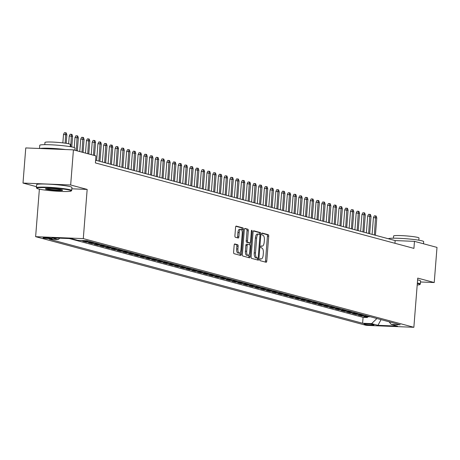 <?xml version="1.0" encoding="UTF-8"?>
<svg xmlns="http://www.w3.org/2000/svg" width="460" height="460" viewBox="0 0 460 460"><rect width="100%" height="100%" fill="white"/><g stroke="black" fill="none" stroke-linecap="round" stroke-linejoin="round"><path stroke-width="0.69" d="M259.791 259.595A0.972 0.402 92.3 0 0 260.113 260.665L266.098 262.275A1.386 0.569 92.3 0 0 266.15 262.28A1.386 0.569 92.3 0 0 266.771 261.044L268.72 236.216A1.386 0.569 92.3 0 0 268.266 234.686L262.28 233.076A0.972 0.402 92.3 0 0 262.246 233.07A0.972 0.402 92.3 0 0 261.815 233.939A0.972 0.402 92.3 0 0 262.131 235.008L262.907 235.215A4.445 1.829 92.3 0 1 264.362 240.114L264.195 242.184A4.445 1.829 92.3 0 1 262.217 246.14A4.445 1.829 92.3 0 1 262.05 246.117L261.274 245.904A0.972 0.402 92.3 0 0 261.234 245.899A0.972 0.402 92.3 0 0 260.803 246.767A0.972 0.402 92.3 0 0 261.119 247.836L261.895 248.043A4.445 1.829 92.3 0 1 263.35 252.942L263.189 255.012A4.445 1.829 92.3 0 1 261.205 258.968A4.445 1.829 92.3 0 1 261.038 258.945L260.262 258.733A0.972 0.402 92.3 0 0 260.228 258.727A0.972 0.402 92.3 0 0 259.791 259.595M43.441 238.044A4.525 0.38 -175.5 0 0 48.49 238.654A4.525 0.38 -175.5 0 0 52.078 238.562A4.525 0.38 -175.5 0 0 51.687 238.378A4.525 0.38 -175.5 0 0 46.638 237.762A4.525 0.38 -175.5 0 0 43.05 237.855A4.525 0.38 -175.5 0 0 43.441 238.044M234.836 243.955A1.386 0.569 92.3 0 0 234.784 243.949A1.386 0.569 92.3 0 0 234.163 245.186L233.617 252.149A1.386 0.569 92.3 0 0 234.071 253.678L240.718 255.461A1.386 0.569 92.3 0 0 240.77 255.472A1.386 0.569 92.3 0 0 241.391 254.236L243.346 229.408A1.386 0.569 92.3 0 0 242.891 227.878L236.244 226.096A1.386 0.569 92.3 0 0 236.193 226.084A1.386 0.569 92.3 0 0 235.572 227.32L234.91 235.733A1.386 0.569 92.3 0 0 235.365 237.268L238.211 238.027A1.386 0.569 92.3 0 0 238.263 238.038A1.386 0.569 92.3 0 0 238.878 236.802L239.211 232.628A3.714 1.529 92.3 0 1 240.867 229.321A3.714 1.529 92.3 0 1 242.224 233.439L240.936 249.78A3.714 1.529 92.3 0 1 239.28 253.092A3.714 1.529 92.3 0 1 237.923 248.975L238.136 246.249A1.386 0.569 92.3 0 0 237.682 244.72L234.732 243.949M71.812 188.801L87.164 189.422L70.668 184.995L73.427 149.862L25.766 147.936L23 183.068L36.507 186.691M87.164 189.422L83.294 238.608L413.862 327.29L366.2 325.364L35.627 236.681L83.294 238.608M420.492 281.98L434.234 282.532L417.737 278.104L413.862 327.29M434.234 282.532L437 247.399L414.471 241.356L395.151 240.574L95.617 160.218M73.427 149.862L95.956 155.905L95.404 162.932L413.919 248.383L414.471 241.356M251.137 256.852A1.386 0.569 92.3 0 0 251.591 258.382L258.238 260.164A1.386 0.569 92.3 0 0 258.29 260.17A1.386 0.569 92.3 0 0 258.911 258.934L260.866 234.105A1.386 0.569 92.3 0 0 260.412 232.576L253.765 230.793A1.386 0.569 92.3 0 0 253.707 230.788A1.386 0.569 92.3 0 0 253.092 232.024L251.137 256.852M249.481 257.813L242.834 256.03A1.386 0.569 92.3 0 1 242.38 254.501L244.329 229.672A1.386 0.569 92.3 0 1 244.95 228.436A1.386 0.569 92.3 0 1 245.002 228.442L247.848 229.206A1.386 0.569 92.3 0 1 248.302 230.736L247.509 240.804A1.386 0.569 92.3 0 0 247.963 242.339L249.849 242.845A1.386 0.569 92.3 0 0 249.906 242.851A1.386 0.569 92.3 0 0 250.522 241.615L251.35 231.133A0.972 0.402 92.3 0 1 251.781 230.264A0.972 0.402 92.3 0 1 252.137 231.345L250.148 256.588A1.386 0.569 92.3 0 1 249.533 257.824A1.386 0.569 92.3 0 1 249.481 257.813M80.023 240.436L80.448 240.453M86.095 240.683A5.658 5.135 105 0 1 85.146 240.735L87.44 241.35L82.737 241.161L86.181 242.086L86.244 241.304M92.213 242.144A5.658 5.135 105 0 1 90.884 242.276L93.179 242.891L88.475 242.702L91.919 243.627L91.983 242.845M97.951 243.685A5.658 5.135 105 0 1 96.623 243.817L98.917 244.433L94.214 244.243L97.658 245.168L97.721 244.386M103.69 245.22A5.658 5.135 105 0 1 102.361 245.358L104.656 245.973L99.952 245.784L103.396 246.704L103.46 245.922M109.428 246.761A5.658 5.135 105 0 1 108.1 246.893L110.394 247.514L105.691 247.319L109.135 248.245L109.198 247.463M115.172 248.302A5.658 5.135 105 0 1 113.838 248.434L116.133 249.05L111.435 248.86L114.873 249.786L114.937 249.004M120.911 249.843A5.658 5.135 105 0 1 119.577 249.975L121.871 250.591L117.173 250.401L120.618 251.327L120.675 250.545M126.649 251.384A5.658 5.135 105 0 1 125.315 251.516L127.615 252.132L122.912 251.942L126.356 252.862L126.414 252.08M132.388 252.919A5.658 5.135 105 0 1 131.054 253.052L133.354 253.673L128.65 253.483L132.095 254.403L132.152 253.621M138.126 254.46A5.658 5.135 105 0 1 136.792 254.593L139.093 255.208L134.389 255.018L137.833 255.944L137.896 255.162M143.865 256.002A5.658 5.135 105 0 1 142.537 256.134L144.831 256.749L140.127 256.559L143.572 257.485L143.635 256.703M149.603 257.542A5.658 5.135 105 0 1 148.275 257.675L150.57 258.29L145.866 258.1L149.31 259.026L149.373 258.238M155.342 259.078A5.658 5.135 105 0 1 154.014 259.216L156.308 259.831L151.605 259.641L155.049 260.561L155.112 259.779M161.08 260.619A5.658 5.135 105 0 1 159.752 260.751L162.046 261.366L157.343 261.176L160.787 262.102L160.85 261.32M166.819 262.16A5.658 5.135 105 0 1 165.491 262.292L167.785 262.907L163.081 262.717L166.526 263.643L166.589 262.861M172.558 263.701A5.658 5.135 105 0 1 171.229 263.833L173.523 264.448L168.826 264.258L172.264 265.184L172.327 264.402M178.302 265.236A5.658 5.135 105 0 1 176.968 265.374L179.262 265.989L174.564 265.799L178.008 266.719L178.066 265.938M184.04 266.777A5.658 5.135 105 0 1 182.706 266.909L185.006 267.53L180.303 267.335L183.747 268.26L183.804 267.478M189.779 268.318A5.658 5.135 105 0 1 188.445 268.45L190.745 269.065L186.041 268.876L189.486 269.801L189.543 269.019M195.517 269.859A5.658 5.135 105 0 1 194.183 269.991L196.483 270.606L191.78 270.417L195.224 271.342L195.287 270.56M201.256 271.4A5.658 5.135 105 0 1 199.927 271.532L202.222 272.147L197.518 271.958L200.962 272.878L201.026 272.096M206.994 272.935A5.658 5.135 105 0 1 205.666 273.067L207.96 273.688L203.257 273.499L206.701 274.419L206.764 273.637M212.733 274.476A5.658 5.135 105 0 1 211.404 274.608L213.699 275.224L208.995 275.034L212.439 275.96L212.503 275.178M218.471 276.017A5.658 5.135 105 0 1 217.143 276.149L219.437 276.765L214.734 276.575L218.178 277.501L218.241 276.719M224.21 277.558A5.658 5.135 105 0 1 222.881 277.69L225.176 278.306L220.472 278.116L223.916 279.036L223.98 278.254M229.948 279.093A5.658 5.135 105 0 1 228.62 279.231L230.914 279.847L226.216 279.657L229.655 280.577L229.718 279.795M235.692 280.635A5.658 5.135 105 0 1 234.358 280.767L236.653 281.382L231.955 281.192L235.393 282.118L235.457 281.336M241.431 282.175A5.658 5.135 105 0 1 240.097 282.308L242.391 282.923L237.693 282.733L241.138 283.659L241.195 282.877M247.169 283.716A5.658 5.135 105 0 1 245.835 283.849L248.135 284.464L243.432 284.274L246.876 285.2L246.934 284.418M252.908 285.252A5.658 5.135 105 0 1 251.574 285.39L253.874 286.005L249.17 285.815L252.615 286.735L252.672 285.953M258.647 286.793A5.658 5.135 105 0 1 257.318 286.925L259.612 287.54L254.909 287.351L258.353 288.276L258.416 287.494M264.385 288.334A5.658 5.135 105 0 1 263.057 288.466L265.351 289.081L260.647 288.892L264.092 289.817L264.155 289.035M270.123 289.875A5.658 5.135 105 0 1 268.795 290.007L271.089 290.622L266.386 290.433L269.83 291.358L269.893 290.576M275.862 291.416A5.658 5.135 105 0 1 274.534 291.548L276.828 292.163L272.124 291.973L275.569 292.893L275.632 292.111M281.601 292.951A5.658 5.135 105 0 1 280.272 293.083L282.566 293.704L277.863 293.514L281.307 294.434L281.37 293.652M287.339 294.492A5.658 5.135 105 0 1 286.011 294.624L288.305 295.24L283.607 295.05L287.046 295.975L287.109 295.193M293.083 296.033A5.658 5.135 105 0 1 291.749 296.165L294.043 296.78L289.346 296.591L292.784 297.516L292.847 296.734M298.822 297.574A5.658 5.135 105 0 1 297.488 297.706L299.782 298.322L295.084 298.132L298.528 299.052L298.586 298.27M304.56 299.109A5.658 5.135 105 0 1 303.226 299.247L305.526 299.862L300.823 299.673L304.267 300.593L304.324 299.811M310.299 300.65A5.658 5.135 105 0 1 308.965 300.782L311.265 301.398L306.561 301.208L310.005 302.134L310.063 301.352M316.037 302.191A5.658 5.135 105 0 1 314.709 302.323L317.003 302.939L312.3 302.749L315.744 303.675L315.807 302.893M321.776 303.732A5.658 5.135 105 0 1 320.447 303.865L322.742 304.48L318.038 304.29L321.483 305.216L321.546 304.434M327.514 305.267A5.658 5.135 105 0 1 326.186 305.405L328.48 306.021L323.777 305.831L327.221 306.751L327.284 305.969M333.253 306.808A5.658 5.135 105 0 1 331.924 306.941L334.219 307.556L329.515 307.366L332.959 308.292L333.023 307.51M338.991 308.349A5.658 5.135 105 0 1 337.663 308.482L339.957 309.097L335.254 308.907L338.698 309.833L338.761 309.051M344.73 309.891A5.658 5.135 105 0 1 343.401 310.023L345.696 310.638L340.992 310.448L344.436 311.374L344.5 310.592M350.474 311.426A5.658 5.135 105 0 1 349.14 311.564L351.434 312.179L346.736 311.989L350.175 312.909L350.238 312.127M356.212 312.967A5.658 5.135 105 0 1 354.878 313.099L357.173 313.72L352.475 313.524L355.919 314.45L355.977 313.668M361.951 314.508A5.658 5.135 105 0 1 360.617 314.64L362.917 315.255L358.214 315.065L361.658 315.991L366.355 316.181A5.658 5.135 -75 0 0 367.69 316.049M361.715 315.209L361.658 315.991M373.577 324.76L372.312 324.421A4.387 0.368 -175.5 0 0 367.425 323.828A4.387 0.368 -175.5 0 0 363.946 323.915A4.387 0.368 -175.5 0 0 364.326 324.099L365.591 324.438A4.387 0.368 -175.5 0 0 370.478 325.03A4.387 0.368 -175.5 0 0 373.951 324.944A4.387 0.368 -175.5 0 0 373.577 324.76M59.708 238.177L58.282 239.556L49.26 239.194L362.612 323.259L371.634 323.622L376.907 318.521M58.282 239.556L51.968 237.866L71.547 238.654L77.861 240.35L86.877 240.712L400.229 324.777L391.213 324.415L397.526 326.105L377.947 325.318L371.634 323.622M69.397 238.567L363.078 317.354L367.396 317.532L363.952 316.606L368.655 316.796A5.658 5.135 -75 0 0 369.984 316.664M360.617 314.64L355.919 314.45M354.878 313.099L350.175 312.909M349.14 311.564L344.436 311.374M343.401 310.023L338.698 309.833M337.663 308.482L332.959 308.292M331.924 306.941L327.221 306.751M326.186 305.405L321.483 305.216M320.447 303.865L315.744 303.675M314.709 302.323L310.005 302.134M308.965 300.782L304.267 300.593M303.226 299.247L298.528 299.052M297.488 297.706L292.784 297.516M291.749 296.165L287.046 295.975M286.011 294.624L281.307 294.434M280.272 293.083L275.569 292.893M274.534 291.548L269.83 291.358M268.795 290.007L264.092 289.817M263.057 288.466L258.353 288.276M257.318 286.925L252.615 286.735M251.574 285.39L246.876 285.2M245.835 283.849L241.138 283.659M240.097 282.308L235.393 282.118M234.358 280.767L229.655 280.577M228.62 279.231L223.916 279.036M222.881 277.69L218.178 277.501M217.143 276.149L212.439 275.96M211.404 274.608L206.701 274.419M205.666 273.067L200.962 272.878M199.927 271.532L195.224 271.342M194.183 269.991L189.486 269.801M188.445 268.45L183.747 268.26M182.706 266.909L178.008 266.719M176.968 265.374L172.264 265.184M171.229 263.833L166.526 263.643M165.491 262.292L160.787 262.102M159.752 260.751L155.049 260.561M154.014 259.216L149.31 259.026M148.275 257.675L143.572 257.485M142.537 256.134L137.833 255.944M136.792 254.593L132.095 254.403M131.054 253.052L126.356 252.862M125.315 251.516L120.618 251.327M119.577 249.975L114.873 249.786M113.838 248.434L109.135 248.245M108.1 246.893L103.396 246.704M102.361 245.358L97.658 245.168M96.623 243.817L91.919 243.627M90.884 242.276L86.181 242.086M85.146 240.735L80.442 240.545M70.668 184.995L23 183.068M39.37 189.169L35.627 236.681M394.939 243.288L395.151 240.574M367.454 316.75L367.396 317.532M363.078 317.354L362.612 323.259M389.091 321.787L391.213 324.415M362.917 315.255A5.658 5.135 -75 0 0 364.245 315.123M357.173 313.72A5.658 5.135 -75 0 0 358.507 313.582M351.434 312.179A5.658 5.135 -75 0 0 352.768 312.047M345.696 310.638A5.658 5.135 -75 0 0 347.03 310.506M339.957 309.097A5.658 5.135 -75 0 0 341.291 308.965M334.219 307.556A5.658 5.135 -75 0 0 335.547 307.424M328.48 306.021A5.658 5.135 -75 0 0 329.808 305.888M322.742 304.48A5.658 5.135 -75 0 0 324.07 304.347M317.003 302.939A5.658 5.135 -75 0 0 318.332 302.806M311.265 301.398A5.658 5.135 -75 0 0 312.593 301.266M305.526 299.862A5.658 5.135 -75 0 0 306.854 299.724M299.782 298.322A5.658 5.135 -75 0 0 301.116 298.189M294.043 296.78A5.658 5.135 -75 0 0 295.377 296.648M288.305 295.24A5.658 5.135 -75 0 0 289.639 295.107M282.566 293.704A5.658 5.135 -75 0 0 283.9 293.566M276.828 292.163A5.658 5.135 -75 0 0 278.156 292.031M271.089 290.622A5.658 5.135 -75 0 0 272.418 290.49M265.351 289.081A5.658 5.135 -75 0 0 266.679 288.949M259.612 287.54A5.658 5.135 -75 0 0 260.941 287.408M253.874 286.005A5.658 5.135 -75 0 0 255.202 285.873M248.135 284.464A5.658 5.135 -75 0 0 249.464 284.332M242.391 282.923A5.658 5.135 -75 0 0 243.725 282.791M236.653 281.382A5.658 5.135 -75 0 0 237.987 281.25M230.914 279.847A5.658 5.135 -75 0 0 232.248 279.709M225.176 278.306A5.658 5.135 -75 0 0 226.51 278.173M219.437 276.765A5.658 5.135 -75 0 0 220.771 276.632M213.699 275.224A5.658 5.135 -75 0 0 215.027 275.091M207.96 273.688A5.658 5.135 -75 0 0 209.288 273.55M202.222 272.147A5.658 5.135 -75 0 0 203.55 272.015M196.483 270.606A5.658 5.135 -75 0 0 197.811 270.474M190.745 269.065A5.658 5.135 -75 0 0 192.073 268.933M185.006 267.53A5.658 5.135 -75 0 0 186.334 267.392M179.262 265.989A5.658 5.135 -75 0 0 180.596 265.857M173.523 264.448A5.658 5.135 -75 0 0 174.857 264.316M167.785 262.907A5.658 5.135 -75 0 0 169.119 262.775M162.046 261.366A5.658 5.135 -75 0 0 163.38 261.234M156.308 259.831A5.658 5.135 -75 0 0 157.636 259.693M150.57 258.29A5.658 5.135 -75 0 0 151.898 258.158M144.831 256.749A5.658 5.135 -75 0 0 146.159 256.617M139.093 255.208A5.658 5.135 -75 0 0 140.421 255.076M133.354 253.673A5.658 5.135 -75 0 0 134.682 253.535M127.615 252.132A5.658 5.135 -75 0 0 128.944 251.999M121.871 250.591A5.658 5.135 -75 0 0 123.205 250.458M116.133 249.05A5.658 5.135 -75 0 0 117.467 248.917M110.394 247.514A5.658 5.135 -75 0 0 111.728 247.376M104.656 245.973A5.658 5.135 -75 0 0 105.99 245.841M98.917 244.433A5.658 5.135 -75 0 0 100.245 244.3M93.179 242.891A5.658 5.135 -75 0 0 94.507 242.759M87.44 241.35A5.658 5.135 -75 0 0 88.768 241.218M381.058 319.631L377.947 325.318M261.205 258.968L259.975 258.917A4.445 1.829 92.3 0 0 260.09 258.905M262.217 246.14L260.987 246.088A4.445 1.829 92.3 0 0 261.096 246.077M265.178 262.027A1.386 0.569 92.3 0 0 265.483 260.992L267.433 236.164A1.386 0.569 92.3 0 0 266.978 234.634L261.981 233.289M259.555 234.318L259.578 234.054A1.386 0.569 92.3 0 0 259.124 232.524L253.397 230.989M257.318 259.917A1.386 0.569 92.3 0 0 257.623 258.882L257.686 258.066M257.772 258.066A0.972 0.402 92.3 0 0 257.807 258.071A0.972 0.402 92.3 0 0 258.244 257.209L259.957 235.411A0.972 0.402 92.3 0 0 259.635 234.341L258.819 234.123A4.445 1.829 92.3 0 0 258.652 234.094A4.445 1.829 92.3 0 0 256.668 238.05L255.501 252.948A4.445 1.829 92.3 0 0 256.956 257.847L257.772 258.066L256.484 258.014A0.972 0.402 92.3 0 0 256.519 258.02A0.972 0.402 92.3 0 0 256.559 258.02M257.531 234.071A4.445 1.829 92.3 0 0 257.364 234.042A4.445 1.829 92.3 0 0 255.38 237.998L256.668 238.05M256.484 258.014L255.668 257.795A4.445 1.829 92.3 0 1 254.213 252.896L255.38 237.998M244.634 228.637L247.848 229.206M248.67 242.794A1.386 0.569 92.3 0 1 248.618 242.799A1.386 0.569 92.3 0 1 248.561 242.788L246.675 242.282A1.386 0.569 92.3 0 1 246.221 240.752L247.014 230.684A1.386 0.569 92.3 0 0 246.56 229.155M249.941 242.851L249.786 244.812M249.015 254.627L248.86 256.536L250.148 256.588M246.686 251.252A3.714 1.529 92.3 0 0 248.043 255.369A3.714 1.529 92.3 0 0 249.699 252.063L250.154 246.307A1.386 0.569 92.3 0 0 249.699 244.772L247.814 244.266A1.386 0.569 92.3 0 0 247.762 244.26A1.386 0.569 92.3 0 0 247.141 245.496L246.686 251.252L245.398 251.2A3.714 1.529 92.3 0 0 246.755 255.317L248.043 255.369M247.71 244.266L246.525 244.214A1.386 0.569 92.3 0 0 246.474 244.208A1.386 0.569 92.3 0 0 245.853 245.444L247.141 245.496M245.398 251.2L245.853 245.444M248.555 257.565A1.386 0.569 92.3 0 0 248.86 256.536M239.28 253.092L237.992 253.034A3.714 1.529 92.3 0 1 236.636 248.923L236.848 246.198A1.386 0.569 92.3 0 0 236.394 244.668L234.468 244.151M240.867 229.321L239.579 229.27A3.714 1.529 92.3 0 0 237.918 232.576L239.211 232.628M237.285 237.78A1.386 0.569 92.3 0 0 237.59 236.75L237.918 232.576M241.96 230.615L242.058 229.356A1.386 0.569 92.3 0 0 241.603 227.827L235.876 226.285M239.798 255.214A1.386 0.569 92.3 0 0 240.103 254.184L240.246 252.35M373.428 217.597L374.313 215.849L375.601 215.901L376.176 216.056L376.78 217.965L373.428 217.597L372.105 234.393M375.601 215.901L374.382 235.008M376.78 217.965L375.417 235.284M417.191 284.999A17.256 1.455 -175.5 0 0 419.802 284.55A17.256 1.455 -175.5 0 0 418.381 283.716A17.256 1.455 -175.5 0 0 417.312 283.464M417.352 282.975A17.681 1.489 4.5 0 1 418.801 283.308A17.681 1.489 4.5 0 1 420.325 284.05A17.681 1.489 4.5 0 1 420.256 284.165L419.802 284.55M388.43 238.774A17.681 1.489 4.5 0 1 402.782 238.498A17.681 1.489 4.5 0 1 422.142 240.873A17.681 1.489 4.5 0 1 423.666 241.609L423.493 243.777M393.426 238.194L393.599 235.992A12.73 1.069 4.5 0 1 403.696 235.733A12.73 1.069 4.5 0 1 417.887 237.458A12.73 1.069 4.5 0 1 418.985 237.987L418.813 240.189M417.594 279.881A17.681 1.489 4.5 0 1 419.043 280.22A17.681 1.489 4.5 0 1 420.572 280.957L420.325 284.05M38.301 188.91A17.256 1.455 -175.5 0 0 56.827 191.205A17.256 1.455 -175.5 0 0 71.15 191.021A17.256 1.455 -175.5 0 0 69.736 190.181A17.256 1.455 -175.5 0 0 49.783 187.801A17.256 1.455 -175.5 0 0 36.863 188.318A17.256 1.455 -175.5 0 0 38.301 188.91M36.863 188.318L36.472 187.87A17.681 1.489 4.5 0 1 36.42 187.737A17.681 1.489 4.5 0 1 50.439 187.381A17.681 1.489 4.5 0 1 70.156 189.779A17.681 1.489 4.5 0 1 71.679 190.515A17.681 1.489 4.5 0 1 71.605 190.636L71.15 191.021M46.161 189.227A8.631 0.724 4.5 0 1 45.448 188.813A8.631 0.724 4.5 0 1 52.612 188.721A8.631 0.724 4.5 0 1 61.876 189.865A8.631 0.724 4.5 0 1 62.594 190.158A8.631 0.724 4.5 0 1 56.131 190.417A8.631 0.724 4.5 0 1 46.161 189.227M46.057 188.646A8.205 0.69 -175.5 0 0 46.581 188.824A8.205 0.69 -175.5 0 0 54.832 189.876A8.205 0.69 -175.5 0 0 62.019 189.905M39.508 148.494L39.761 145.297A17.681 1.489 4.5 0 1 53.78 144.94A17.681 1.489 4.5 0 1 73.491 147.338A17.681 1.489 4.5 0 1 75.02 148.074L74.848 150.242M44.781 144.659L44.953 142.456A12.73 1.069 4.5 0 1 55.045 142.197A12.73 1.069 4.5 0 1 69.242 143.922A12.73 1.069 4.5 0 1 70.34 144.451L70.161 146.654M36.42 187.737L36.668 184.644A17.681 1.489 4.5 0 1 50.686 184.287A17.681 1.489 4.5 0 1 70.397 186.685A17.681 1.489 4.5 0 1 71.921 187.421L71.679 190.515M39.974 148.511A17.681 1.489 4.5 0 1 65.521 149.546M367.69 216.056L368.575 214.314L369.863 214.366L370.438 214.515L371.042 216.424L367.69 216.056L366.367 232.852M369.863 214.366L368.644 233.467M371.042 216.424L369.679 233.743M361.951 214.515L362.836 212.773L364.124 212.825L364.699 212.98L365.297 214.889L361.951 214.515L360.628 231.317M364.124 212.825L362.905 231.926M365.297 214.889L363.935 232.202M356.207 212.974L357.098 211.232L358.386 211.284L358.961 211.439L359.559 213.348L356.207 212.974L354.89 229.776M358.386 211.284L357.167 230.385M359.559 213.348L358.196 230.661M350.468 211.439L351.359 209.691L352.647 209.743L353.222 209.898L353.82 211.807L350.468 211.439L349.146 228.235M352.647 209.743L351.428 228.844M353.82 211.807L352.458 229.126M344.73 209.898L345.621 208.156L346.909 208.208L347.484 208.357L348.082 210.266L344.73 209.898L343.407 226.694M346.909 208.208L345.69 227.309M348.082 210.266L346.719 227.585M338.991 208.357L339.882 206.615L341.171 206.666L341.745 206.822L342.343 208.731L338.991 208.357L337.669 225.158M341.171 206.666L339.946 225.768M342.343 208.731L340.981 226.044M333.253 206.816L334.144 205.074L335.432 205.125L336.001 205.281L336.605 207.19L333.253 206.816L331.93 223.617M335.432 205.125L334.207 224.227M336.605 207.19L335.242 224.503M327.514 205.281L328.405 203.533L329.693 203.584L330.263 203.74L330.866 205.649L327.514 205.281L326.192 222.077M329.693 203.584L328.469 222.686M330.866 205.649L329.504 222.968M321.776 203.74L322.661 201.992L323.949 202.043L324.524 202.199L325.128 204.108L321.776 203.74L320.453 220.535M323.949 202.043L322.73 221.151M325.128 204.108L323.765 221.427M316.037 202.199L316.923 200.456L318.211 200.508L318.786 200.658L319.389 202.572L316.037 202.199L314.715 219M318.211 200.508L316.992 219.61M319.389 202.572L318.027 219.886M310.299 200.658L311.184 198.915L312.472 198.967L313.047 199.123L313.651 201.031L310.299 200.658L308.976 217.459M312.472 198.967L311.253 218.069M313.651 201.031L312.288 218.345M304.56 199.123L305.446 197.374L306.734 197.426L307.309 197.581L307.912 199.49L304.56 199.123L303.238 215.918M306.734 197.426L305.515 216.528M307.912 199.49L306.55 216.809M298.816 197.581L299.707 195.833L300.995 195.885L301.57 196.04L302.168 197.949L298.816 197.581L297.499 214.377M300.995 195.885L299.776 214.992M302.168 197.949L300.805 215.268M293.077 196.04L293.969 194.298L295.257 194.35L295.832 194.499L296.43 196.408L293.077 196.04L291.755 212.836M295.257 194.35L294.038 213.452M296.43 196.408L295.067 213.727M287.339 194.499L288.23 192.757L289.518 192.809L290.093 192.964L290.691 194.873L287.339 194.499L286.017 211.301M289.518 192.809L288.299 211.91M290.691 194.873L289.328 212.186M281.601 192.958L282.492 191.216L283.78 191.268L284.355 191.423L284.953 193.332L281.601 192.958L280.278 209.76M283.78 191.268L282.555 210.369M284.953 193.332L283.59 210.645M275.862 191.423L276.753 189.675L278.041 189.727L278.611 189.882L279.214 191.791L275.862 191.423L274.539 208.219M278.041 189.727L276.816 208.828M279.214 191.791L277.851 209.11M270.123 189.882L271.015 188.14L272.303 188.192L272.872 188.341L273.476 190.25L270.123 189.882L268.801 206.678M272.303 188.192L271.078 207.293M273.476 190.25L272.113 207.569M264.385 188.341L265.27 186.599L266.558 186.651L267.133 186.806L267.737 188.715L264.385 188.341L263.062 205.143M266.558 186.651L265.339 205.752M267.737 188.715L266.374 206.028M258.647 186.8L259.532 185.058L260.82 185.11L261.395 185.265L261.999 187.174L258.647 186.8L257.324 203.602M260.82 185.11L259.601 204.211M261.999 187.174L260.636 204.487M252.908 185.265L253.793 183.517L255.081 183.569L255.656 183.724L256.26 185.633L252.908 185.265L251.585 202.061M255.081 183.569L253.862 202.67M256.26 185.633L254.897 202.952M247.169 183.724L248.055 181.976L249.343 182.033L249.918 182.183L250.522 184.092L247.169 183.724L245.847 200.52M249.343 182.033L248.124 201.135M250.522 184.092L249.159 201.411M241.431 182.183L242.316 180.441L243.605 180.492L244.179 180.648L244.777 182.557L241.431 182.183L240.108 198.984M243.605 180.492L242.385 199.594M244.777 182.557L243.415 199.87M235.687 180.642L236.578 178.9L237.866 178.952L238.441 179.107L239.039 181.016L235.687 180.642L234.364 197.443M237.866 178.952L236.647 198.053M239.039 181.016L237.676 198.329M229.948 179.107L230.839 177.359L232.127 177.41L232.702 177.566L233.3 179.475L229.948 179.107L228.626 195.902M232.127 177.41L230.908 196.512M233.3 179.475L231.938 196.794M224.21 177.566L225.101 175.818L226.389 175.869L226.964 176.025L227.562 177.934L224.21 177.566L222.887 194.361M226.389 175.869L225.164 194.977M227.562 177.934L226.199 195.253M218.471 176.025L219.362 174.282L220.65 174.334L221.225 174.484L221.823 176.393L218.471 176.025L217.149 192.826M220.65 174.334L219.426 193.436M221.823 176.393L220.461 193.712M212.733 174.484L213.624 172.742L214.912 172.793L215.481 172.948L216.085 174.857L212.733 174.484L211.41 191.285M214.912 172.793L213.687 191.895M216.085 174.857L214.722 192.171M206.994 172.943L207.88 171.201L209.173 171.252L209.743 171.407L210.346 173.316L206.994 172.943L205.672 189.744M209.173 171.252L207.949 190.354M210.346 173.316L208.984 190.63M201.256 171.407L202.141 169.659L203.429 169.711L204.004 169.867L204.608 171.775L201.256 171.407L199.933 188.203M203.429 169.711L202.21 188.813M204.608 171.775L203.245 189.094M195.517 169.867L196.403 168.124L197.691 168.176L198.266 168.326L198.869 170.234L195.517 169.867L194.195 186.662M197.691 168.176L196.472 187.277M198.869 170.234L197.507 187.553M189.779 168.326L190.664 166.583L191.952 166.635L192.527 166.79L193.131 168.699L189.779 168.326L188.456 185.127M191.952 166.635L190.733 185.736M193.131 168.699L191.768 186.012M184.04 166.784L184.926 165.042L186.214 165.094L186.789 165.249L187.387 167.158L184.04 166.784L182.718 183.586M186.214 165.094L184.995 184.195M187.387 167.158L186.024 184.471M178.296 165.249L179.187 163.501L180.475 163.553L181.05 163.708L181.648 165.617L178.296 165.249L176.973 182.045M180.475 163.553L179.256 182.655M181.648 165.617L180.285 182.936M172.558 163.708L173.449 161.96L174.737 162.018L175.312 162.167L175.91 164.076L172.558 163.708L171.235 180.504M174.737 162.018L173.518 181.119M175.91 164.076L174.547 181.395M166.819 162.167L167.71 160.425L168.998 160.477L169.573 160.632L170.171 162.541L166.819 162.167L165.496 178.969M168.998 160.477L167.773 179.578M170.171 162.541L168.808 179.854M161.08 160.626L161.972 158.884L163.26 158.936L163.835 159.091L164.433 161L161.08 160.626L159.758 177.428M163.26 158.936L162.035 178.037M164.433 161L163.07 178.313M155.342 159.091L156.233 157.343L157.521 157.395L158.09 157.55L158.694 159.459L155.342 159.091L154.019 175.887M157.521 157.395L156.296 176.496M158.694 159.459L157.331 176.778M149.603 157.55L150.489 155.802L151.783 155.854L152.352 156.009L152.956 157.918L149.603 157.55L148.281 174.346M151.783 155.854L150.558 174.961M152.956 157.918L151.593 175.237M143.865 156.009L144.75 154.267L146.038 154.318L146.613 154.468L147.217 156.383L143.865 156.009L142.542 172.81M146.038 154.318L144.82 173.42M147.217 156.383L145.854 173.696M138.126 154.468L139.012 152.726L140.3 152.777L140.875 152.933L141.479 154.842L138.126 154.468L136.804 171.269M140.3 152.777L139.081 171.879M141.479 154.842L140.116 172.155M132.388 152.927L133.273 151.185L134.561 151.236L135.136 151.392L135.74 153.301L132.388 152.927L131.065 169.728M134.561 151.236L133.343 170.338M135.74 153.301L134.377 170.614M126.649 151.392L127.535 149.644L128.823 149.695L129.398 149.851L129.996 151.76L126.649 151.392L125.327 168.188M128.823 149.695L127.604 168.803M129.996 151.76L128.633 169.079M120.905 149.851L121.796 148.108L123.084 148.16L123.659 148.31L124.257 150.219L120.905 149.851L119.588 166.646M123.084 148.16L121.865 167.262M124.257 150.219L122.895 167.538M115.167 148.31L116.058 146.567L117.346 146.619L117.921 146.774L118.519 148.683L115.167 148.31L113.844 165.111M117.346 146.619L116.127 165.721M118.519 148.683L117.156 165.997M109.428 146.769L110.32 145.026L111.607 145.078L112.182 145.233L112.78 147.142L109.428 146.769L108.106 163.57M111.607 145.078L110.388 164.18M112.78 147.142L111.418 164.456M103.69 145.233L104.581 143.485L105.869 143.537L106.444 143.692L107.042 145.601L103.69 145.233L102.367 162.029M105.869 143.537L104.644 162.639M107.042 145.601L105.679 162.92M97.951 143.692L98.843 141.945L100.13 142.002L100.7 142.151L101.303 144.06L97.951 143.692L96.629 160.488M100.13 142.002L98.906 161.103M101.303 144.06L99.941 161.38M92.213 142.151L93.098 140.409L94.392 140.461L94.961 140.616L95.565 142.525L92.213 142.151L91.229 154.64M94.392 140.461L93.506 155.25M95.565 142.525L94.541 155.526M86.474 140.61L87.36 138.868L88.648 138.92L89.223 139.075L89.826 140.984L86.474 140.61L85.491 153.099M88.648 138.92L87.768 153.709M89.826 140.984L88.803 153.985M80.736 139.075L81.621 137.327L82.909 137.379L83.484 137.534L84.088 139.443L80.736 139.075L79.752 151.558M82.909 137.379L82.029 152.168M84.088 139.443L83.064 152.45M74.997 137.534L75.883 135.786L77.171 135.838L77.746 135.993L78.349 137.902L74.997 137.534L74.209 147.551M77.171 135.838L76.291 150.633M78.349 137.902L77.326 150.909M69.259 135.993L70.144 134.251L71.432 134.303L72.007 134.452L72.605 136.367L69.259 135.993L68.643 143.779M71.432 134.303L70.736 146.751M72.605 136.367L71.777 146.947M63.514 134.452L64.406 132.71L65.694 132.762L66.269 132.917L66.867 134.826L63.514 134.452L62.853 142.882M65.694 132.762L65.159 143.175M66.867 134.826L66.2 143.33M366.355 316.181L368.655 316.796M365.642 323.759L365.591 324.438M364.349 323.794L364.326 324.099M259.986 258.899L261.038 258.945M260.998 246.071L262.05 246.117M266.978 234.634L268.266 234.686M267.433 236.164L268.72 236.216M265.483 260.992L266.771 261.044M259.124 232.524L260.412 232.576M259.578 234.054L260.866 234.105M257.623 258.882L258.911 258.934M254.213 252.896L255.501 252.948M255.668 257.795L256.956 257.847M247.014 230.684L248.302 230.736M246.221 240.752L247.509 240.804M246.675 242.282L247.963 242.339M248.561 242.788L249.849 242.845M251.332 231.311L252.137 231.345M236.394 244.668L237.682 244.72M236.848 246.198L238.136 246.249M236.636 248.923L237.923 248.975M237.59 236.75L238.878 236.802M241.603 227.827L242.891 227.878M242.058 229.356L243.346 229.408M240.103 254.184L241.391 254.236M256.519 258.02L257.807 258.071M257.364 234.042L258.652 234.094M248.618 242.799L249.906 242.851M246.474 244.208L247.762 244.26"/></g></svg>
